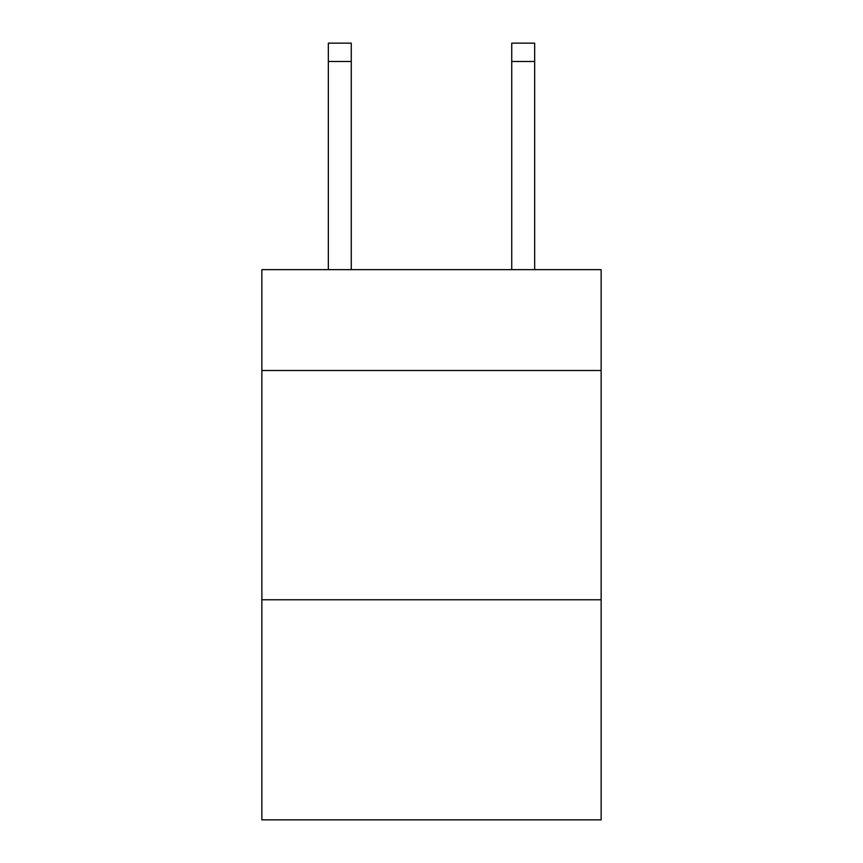 <?xml version="1.0" encoding="UTF-8"?>
<svg xmlns="http://www.w3.org/2000/svg" width="863" height="863" viewBox="0 0 863 863"><rect width="100%" height="100%" fill="white"/><g stroke="black" fill="none" stroke-linecap="round" stroke-linejoin="round"><path stroke-width="1.29" d="M601.144 370.518L601.144 269.644L261.856 269.644L261.856 370.518L601.144 370.518L601.144 819.85L261.856 819.85L261.856 370.518M601.144 599.774L261.856 599.774M511.737 269.644L511.737 43.15L534.661 43.15L534.661 269.644M511.737 43.15L534.661 43.15L511.737 43.15M351.263 269.644L351.263 61.489L328.339 61.489L328.339 43.15L351.263 43.15L351.263 61.489M328.339 269.644L328.339 61.489M351.263 43.15L328.339 43.15M511.737 61.489L534.661 61.489"/></g></svg>
